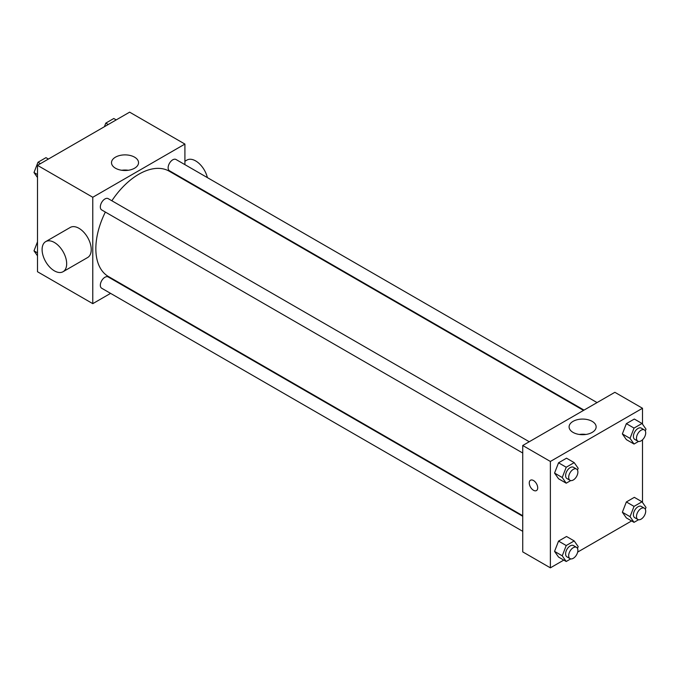 <?xml version="1.0" encoding="UTF-8"?>
<svg xmlns="http://www.w3.org/2000/svg" width="680" height="680" viewBox="0 0 680 680"><rect width="100%" height="100%" fill="white"/><g stroke="black" fill="none" stroke-linecap="round" stroke-linejoin="round"><path stroke-width="1.02" d="M110.585 293.369L92.778 303.654L37.493 271.736L37.493 165.35L129.625 112.157L184.909 144.075L184.909 164.636M124.1 285.566L123.615 285.846M105.358 212.049A60.809 35.105 120 0 0 95.846 248.684A60.809 35.105 120 0 0 108.443 276.522L522.733 515.712M583.534 410.397L169.244 171.207A60.809 35.105 120 0 0 111.869 200.77M184.909 179.681L184.909 180.251M92.778 303.654L92.778 197.268L184.909 144.075M597.057 402.585L176.001 159.494A6.511 3.765 120 0 0 170.986 161.237A6.511 3.765 120 0 0 168.138 167.798A6.511 3.765 120 0 0 169.49 170.782L584.027 410.108M522.733 516.273L108.197 276.947A6.511 3.765 120 0 0 103.173 278.69A6.511 3.765 120 0 0 100.334 285.251A6.511 3.765 120 0 0 101.677 288.226L522.733 531.318M522.733 453.024L101.677 209.933A6.511 3.765 -60 0 1 101.677 202.41A6.511 3.765 -60 0 1 108.197 198.645L529.244 441.737M92.778 197.268L37.493 165.35M115.456 168.206A13.524 7.811 180 0 1 111.503 162.69A13.524 7.811 180 0 1 125.018 154.879A13.524 7.811 180 0 1 138.542 162.69A13.524 7.811 180 0 1 130.194 169.906A13.524 7.811 180 0 1 115.456 168.206M45.696 241.621L70.269 227.434A17.374 10.03 60 0 1 83.657 232.093A17.374 10.03 60 0 1 91.239 249.569A17.374 10.03 60 0 1 87.644 257.524L63.07 271.711A17.374 10.03 60 0 1 45.696 261.681A17.374 10.03 60 0 1 45.696 241.621A17.374 10.03 60 0 1 59.084 246.27A17.374 10.03 60 0 1 66.674 263.755A17.374 10.03 60 0 1 63.07 271.711M207.374 177.607A17.374 10.03 -120 0 0 186.975 160.055L184.909 161.245M121.745 170.263A13.524 7.811 180 0 1 128.299 170.263M563.796 560.09L550.375 567.842L522.733 551.888L522.733 445.502L614.865 392.309L642.506 408.263L642.506 424.184M631.61 520.939L577.668 552.083M626.356 439.612L622.361 433.933L626.356 423.649L634.329 419.041L626.356 423.649L622.361 433.933L626.356 439.612L634.032 444.04L630.045 438.37L634.032 428.085L642.013 423.478L646 429.156L645.303 430.95M558.543 557.064L554.557 551.387L558.543 541.101L566.525 536.494L558.543 541.101L554.557 551.387L558.543 557.064L566.219 561.493L562.233 555.815L566.219 545.538L574.2 540.932L578.187 546.601L577.49 548.394M642.506 439.781L642.506 502.486M550.375 567.842L550.375 461.456L642.506 408.263M626.356 517.913L622.361 512.236L626.356 501.95L634.329 497.344L626.356 501.95L622.361 512.236L626.356 517.913L634.032 522.342L630.045 516.664L634.032 506.387L642.013 501.781L646 507.458L645.303 509.252M558.543 478.762L554.557 473.085L558.543 462.8L566.525 458.192L558.543 462.8L554.557 473.085L558.543 478.762L566.219 483.191L562.233 477.513L566.219 467.237L574.2 462.629L578.187 468.308L577.49 470.101M550.375 461.456L522.733 445.502M573.053 432.403A13.524 7.811 180 0 1 569.092 426.878A13.524 7.811 180 0 1 582.615 419.075A13.524 7.811 180 0 1 596.139 426.878A13.524 7.811 180 0 1 587.792 434.095A13.524 7.811 180 0 1 573.053 432.403M537.702 487.832A5.976 3.451 60 0 1 536.469 490.569A5.976 3.451 60 0 1 530.494 487.118A5.976 3.451 60 0 1 530.494 480.225A5.976 3.451 60 0 1 535.101 481.822A5.976 3.451 60 0 1 537.702 487.832M536.469 490.56A5.976 3.451 60 0 1 530.494 487.118A5.976 3.451 60 0 1 530.494 480.216M579.343 434.452A13.524 7.811 180 0 1 585.896 434.452M570.733 480.59L566.219 483.191M576.538 469.038L573.469 467.271A6.511 3.765 120 0 0 568.446 469.013A6.511 3.765 120 0 0 565.607 475.567A6.511 3.765 120 0 0 566.95 478.55L570.027 480.327A6.511 3.765 120 0 0 576.538 476.561A6.511 3.765 120 0 0 576.538 469.038A6.511 3.765 120 0 0 571.523 470.789A6.511 3.765 120 0 0 568.675 477.343A6.511 3.765 120 0 0 570.027 480.327M562.233 477.513L554.557 473.085M566.219 467.237L558.543 462.8M574.2 462.629L566.525 458.192M638.545 441.439L634.032 444.04M644.351 429.887L641.283 428.12A6.511 3.765 120 0 0 636.259 429.862A6.511 3.765 120 0 0 633.412 436.424A6.511 3.765 120 0 0 634.763 439.399L637.832 441.175A6.511 3.765 120 0 0 644.351 437.418A6.511 3.765 120 0 0 644.351 429.887A6.511 3.765 120 0 0 639.327 431.638A6.511 3.765 120 0 0 636.488 438.192A6.511 3.765 120 0 0 637.832 441.175M630.045 438.37L622.361 433.933M634.032 428.085L626.356 423.649M642.013 423.478L634.329 419.041M570.733 558.884L566.219 561.493M576.538 547.34L573.469 545.572A6.511 3.765 120 0 0 568.446 547.315A6.511 3.765 120 0 0 565.607 553.869A6.511 3.765 120 0 0 566.95 556.852L570.027 558.629A6.511 3.765 120 0 0 576.538 554.863A6.511 3.765 120 0 0 576.538 547.34A6.511 3.765 120 0 0 571.523 549.091A6.511 3.765 120 0 0 568.675 555.645A6.511 3.765 120 0 0 570.027 558.629M562.233 555.815L554.557 551.387M566.219 545.538L558.543 541.101M574.2 540.932L566.525 536.494M638.545 519.741L634.032 522.342M644.351 508.19L641.283 506.421A6.511 3.765 120 0 0 636.259 508.164A6.511 3.765 120 0 0 633.412 514.717A6.511 3.765 120 0 0 634.763 517.701L637.832 519.477A6.511 3.765 120 0 0 644.351 515.712A6.511 3.765 120 0 0 644.351 508.19A6.511 3.765 120 0 0 639.327 509.94A6.511 3.765 120 0 0 636.488 516.494A6.511 3.765 120 0 0 637.832 519.477M630.045 516.664L622.361 512.236M634.032 506.387L626.356 501.95M642.013 501.781L634.329 497.344M37.493 177.514L34 172.542L37.986 162.265L45.968 157.658L48.39 159.06M37.493 174.565L34 172.542M40.417 163.668L37.986 162.265M104.397 126.727L105.799 123.114L113.781 118.507L116.204 119.909M108.222 124.517L105.799 123.114M37.493 255.816L34 250.844L37.493 241.842M37.493 252.867L34 250.844M203.201 190.808L203.694 190.528"/></g></svg>
